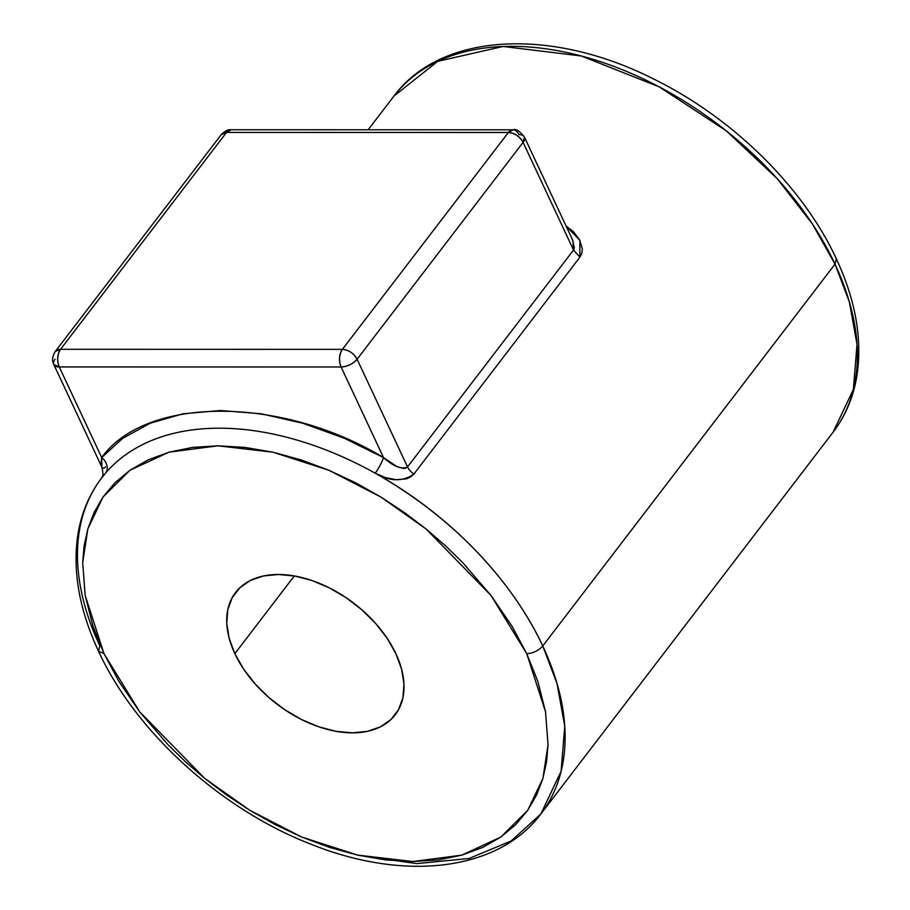 <?xml version="1.0" encoding="UTF-8"?>
<svg xmlns="http://www.w3.org/2000/svg" width="910" height="910" viewBox="0 0 910 910"><rect width="100%" height="100%" fill="white"/><g stroke="black" fill="none" stroke-linecap="round" stroke-linejoin="round"><path stroke-width="1.36" d="M234.837 653.653L294.317 575.939L234.837 653.653L243.618 669.1L255.164 683.956L269.019 697.652L284.659 709.652L301.472 719.503L318.818 726.817L336.04 731.333L352.466 732.857L367.458 731.333L380.46 726.84L390.947 719.526L398.534 709.675L402.937 697.674L403.96 683.99L401.583 669.134L395.896 653.687A100.544 63.416 37.4 0 1 395.213 714.782A100.544 63.416 37.4 0 1 314.564 725.281A100.544 63.416 37.4 0 1 234.837 653.653A100.544 63.416 37.4 0 1 235.519 592.558A100.544 63.416 37.4 0 1 316.168 582.059A100.544 63.416 37.4 0 1 395.896 653.687L387.114 638.24L375.568 623.384L361.714 609.689L346.084 597.688L329.261 587.837L311.914 580.512L294.692 576.007L278.278 574.483L263.274 575.996L250.284 580.5L239.785 587.814L232.198 597.665L227.807 609.666L226.772 623.35L229.149 638.206L234.837 653.653M542.747 645.975L835.016 264.127A276.504 174.39 -142.6 0 0 615.763 67.135A276.504 174.39 -142.6 0 0 393.996 96.016L437.721 61.334L503.093 46.467L581.308 55.988L659.284 86.905L726.191 130.767L777.14 178.576L812.459 224.042L835.016 264.127L836.336 258.793L835.016 264.127L849.314 301.767L857.015 344.31L853.387 389.378L833.139 432.136A276.504 174.39 -142.6 0 0 835.016 264.127L542.747 645.975A276.504 174.39 37.4 0 1 540.87 813.984L561.117 771.225L564.746 726.157L557.045 683.615L542.747 645.975C521.476 599.986 471.289 527.732 375.159 473.177A276.504 174.39 37.4 0 1 542.747 645.975C538.538 650.639 533.203 653.221 526.753 653.71C533.203 653.221 538.538 650.639 542.747 645.975M513.024 129.811L231.174 129.743A12.569 7.53 90 0 0 226.533 132.416L221.198 134.68L55.203 351.544L60.549 349.292A12.569 7.53 90 0 0 59.252 366.935L53.804 364.523C51.802 360.713 52.268 356.379 55.203 351.544A12.569 7.928 37.4 0 1 55.203 351.544A12.569 7.928 37.4 0 1 60.549 349.292C57.262 354.604 56.829 360.485 59.252 366.935L341.102 366.992L383.531 457.582C393.609 466.591 401.617 469.708 407.532 466.921L573.527 250.045L579.92 257.155L579.829 240.194L566.088 226.033L573.482 231.743L579.647 239.842L582.332 248.896L581.854 253.287L579.92 257.155L413.925 474.03L410.649 476.976L406.338 478.876L396.112 479.718L385.374 477.568L375.159 473.177A12.569 2.195 119.1 0 0 383.531 457.582L396.817 466.512L403.13 468.411L405.712 468.172L407.532 466.921L357.095 359.245C352.875 363.92 347.552 366.502 341.102 366.992C338.679 360.531 339.111 354.65 342.387 349.349L60.549 349.292L226.533 132.416L508.383 132.473L342.387 349.349C348.757 349.975 353.66 353.285 357.095 359.245L523.091 142.381A12.569 7.928 -142.6 0 0 508.383 132.473L342.387 349.349A12.569 7.928 37.4 0 1 357.095 359.245A12.569 6.199 154.9 0 1 341.102 366.992A12.569 7.53 -90 0 1 342.387 349.349L60.549 349.292L226.533 132.416L508.383 132.473L513.024 129.811A12.569 7.53 -90 0 1 518.95 134.635A12.569 6.199 154.9 0 1 524.41 137.046L523.091 142.381C519.655 136.409 514.753 133.11 508.383 132.473A12.569 7.53 -90 0 1 513.024 129.811C515.777 128.515 519.576 130.926 524.41 137.046A12.569 6.199 154.9 0 1 523.091 142.381L357.095 359.245L407.532 466.921L573.527 250.045L523.091 142.381L573.527 250.045L574.369 247.804L572.447 239.603L524.41 137.046M101.874 467.149L101.692 457.525L122.861 438.199L150.173 423.241L183.092 413.766L220.584 410.512L261.113 413.777L302.928 423.275L344.253 438.245L383.531 457.582L341.102 366.992L59.252 366.935L101.692 457.525L59.252 366.935A12.569 6.199 154.9 0 1 53.804 364.523L101.84 467.092L101.135 462.576L101.692 457.525A12.569 9.748 -139.4 0 1 105.56 473.12L101.727 477.864C89.601 493.811 81.741 512.182 78.146 532.987C72.22 569.922 79.011 609.325 98.53 651.207L103.979 653.63L98.53 651.207L99.838 645.872A276.504 174.39 37.4 0 1 101.727 477.864A276.504 174.39 37.4 0 1 105.56 473.12L102.011 477.5M572.89 240.581L573.527 250.045L579.92 257.155L413.925 474.03A12.569 7.928 37.4 0 1 407.532 466.921A12.569 7.928 -142.6 0 0 413.925 474.03C402.834 481.902 389.912 481.617 375.159 473.177A276.504 174.39 -142.6 0 0 105.56 473.12L101.727 477.864M231.174 129.743L226.533 132.416A12.569 7.928 -142.6 0 0 221.198 134.68C225.179 130.858 228.512 129.22 231.174 129.743M53.804 364.523A12.569 6.199 154.9 0 1 55.112 359.188M105.549 466.853L104.24 468.104L102.591 468.093M572.526 239.785L571.673 238.056M101.692 457.525C146.146 395.793 281.236 395.804 383.531 457.582A12.569 2.195 -60.9 0 1 375.159 473.177A276.504 174.39 -142.6 0 0 105.56 473.12A12.569 9.748 40.6 0 0 101.692 457.525M103.979 653.63L85.176 595.424L82.685 562.539L87.838 528.915L103.012 497.031L129.971 470.242L168.953 452.19L217.99 445.809L273.023 452.213L328.931 470.277L380.994 497.087L426.051 528.983L491.036 595.515L526.753 653.71L545.556 711.916L548.048 744.801L542.895 778.425L527.72 810.309L500.762 837.098L461.779 855.15L412.742 861.531L357.71 855.127L301.813 837.063L249.738 810.253L204.682 778.357L139.696 711.825L103.979 653.63L92.922 626.034L85.176 595.424L82.685 562.539L84.152 545.693L87.838 528.915L94.037 512.558L103.012 497.031L114.956 482.766L129.971 470.242L148.034 459.903L168.953 452.19L192.431 447.413L217.99 445.809L245.074 447.424L273.023 452.213L301.187 459.937L328.931 470.277L355.685 482.812L380.994 497.087L404.529 512.626L426.051 528.983L445.456 545.761L462.712 562.619L491.036 595.515L511.955 626.125L526.753 653.71L537.81 681.306L545.556 711.916L548.048 744.801L546.58 761.647L542.895 778.425L536.695 794.783L527.72 810.309L515.777 824.574L500.762 837.098L482.698 847.438L461.779 855.15L438.301 859.927L412.742 861.531L385.658 859.916L357.71 855.127L329.545 847.403L301.813 837.063L275.048 824.528L249.738 810.253L226.203 794.714L204.682 778.357L185.276 761.579L168.02 744.721L139.696 711.825L118.778 681.215L103.979 653.63M359.143 855.445L416.916 863.601L469.048 858.483L511.136 840.988L540.87 813.984L833.139 432.136C845.356 416.063 853.239 397.534 856.788 376.535C862.578 339.726 855.764 300.482 836.336 258.793C803.155 186.868 732.004 117.174 652.88 78.635C551.335 27.357 441.213 32.316 393.996 96.016L368.152 129.777M101.852 467.092C104.468 478.012 101.272 476.851 101.545 478.159L102.329 477.079M98.53 651.207C135.647 732.14 221.301 809.718 311.357 844.355C404.188 881.676 498.111 871.245 540.87 813.984"/></g></svg>
